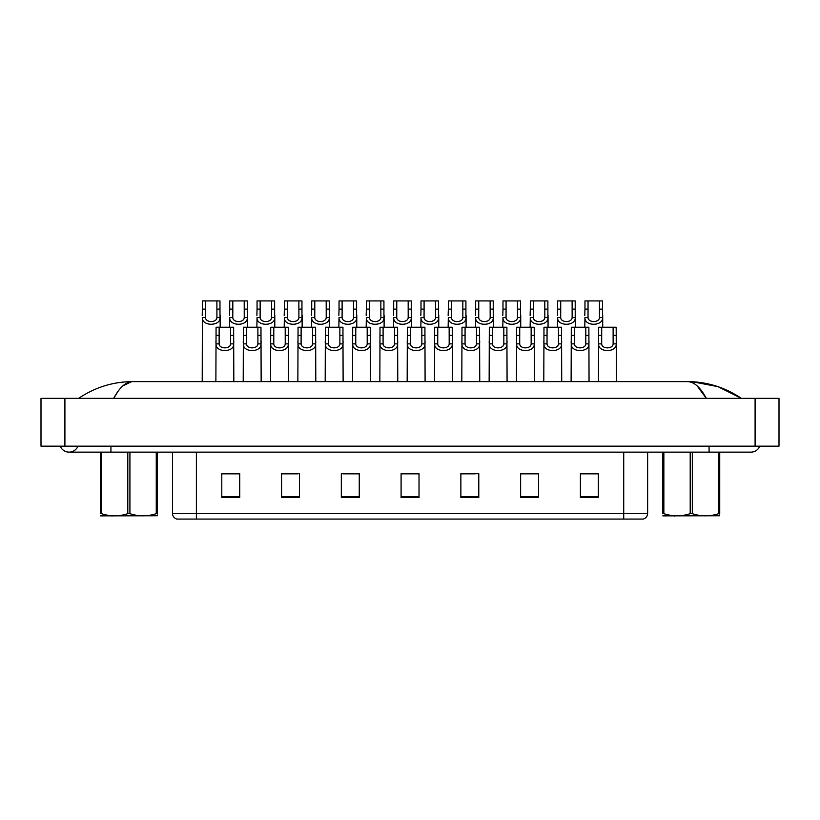 <?xml version="1.0" encoding="UTF-8"?>
<svg xmlns="http://www.w3.org/2000/svg" width="820" height="820" viewBox="0 0 820 820"><rect width="100%" height="100%" fill="white"/><g stroke="black" fill="none" stroke-linecap="round" stroke-linejoin="round"><path stroke-width="1.23" d="M623.723 519.07L623.723 513.34L647.636 513.34C647.472 516.2 646.037 518.117 643.331 519.07L176.792 519.07A5.976 5.976 0 0 1 172.487 513.34L172.487 452.138M598.323 497.617L598.323 473.714L580.396 473.714L580.396 497.617L598.323 497.617M538.555 497.617L538.555 473.714L520.628 473.714L520.628 497.617L538.555 497.617M478.788 497.617L478.788 473.714L460.86 473.714L460.86 497.617L478.788 497.617M239.727 497.617L239.727 473.714L221.789 473.714L221.789 497.617L239.727 497.617M299.495 497.617L299.495 473.714L281.557 473.714L281.557 497.617L299.495 497.617M359.262 497.617L359.262 473.714L341.325 473.714L341.325 497.617L359.262 497.617M419.02 497.617L419.02 473.714L401.093 473.714L401.093 497.617L419.02 497.617M612.981 519.07L196.39 519.07L196.39 513.34L623.723 513.34L623.723 452.138M534.609 473.837L529.915 473.837M520.946 473.837L538.555 473.837M580.396 473.837L598.231 473.837M589.262 473.837L584.568 473.837M356.997 473.714L352.303 473.837M343.334 473.837L359.262 473.837M281.557 473.837L297.65 473.837M288.681 473.837L283.986 473.837M234.038 473.837L229.333 473.837M460.86 473.837L475.262 473.837M466.303 473.837L461.598 473.837M411.65 473.837L406.956 473.837M419.02 473.837L401.093 473.837M239.727 473.837L221.789 473.837M219.155 327.221L219.124 343.877C219.34 349.176 230.369 349.176 230.584 343.877L230.553 327.221L216.07 327.221L215.885 381.607M230.553 327.221L233.638 327.221L233.823 381.607M233.823 341.714L233.659 343.877C234.366 352.774 215.342 352.774 216.049 343.877L215.885 341.714M205.492 309.119L205.461 317.576C205.676 322.885 216.716 322.885 216.921 317.576L216.89 300.93L205.492 300.93L205.492 309.119L202.407 309.119L202.407 300.93L205.492 300.93M216.89 300.93L219.975 300.93L219.996 317.576C220.713 326.473 201.679 326.473 202.386 317.576L202.222 381.607M220.16 315.423L220.16 327.221M202.222 315.423L202.407 309.119M246.482 327.221L246.451 343.877C246.656 349.176 257.695 349.176 257.91 343.877L257.88 327.221L243.396 327.221L243.212 381.607M257.88 327.221L260.965 327.221L261.149 381.607M261.149 341.714L260.986 343.877C261.693 352.774 242.658 352.774 243.376 343.877L243.212 341.714M273.808 327.221L273.777 343.877C273.983 349.176 285.022 349.176 285.237 343.877L285.206 327.221L270.723 327.221L270.538 381.607M285.206 327.221L288.291 327.221L288.466 381.607M288.466 341.714L288.302 343.877C289.019 352.774 269.985 352.774 270.702 343.877L270.538 341.714M301.124 327.221L301.104 343.877C301.309 349.176 312.348 349.176 312.553 343.877L312.533 327.221L298.049 327.221L297.865 381.607M312.533 327.221L315.618 327.221L315.792 381.607M315.792 341.714L315.628 343.877C316.346 352.774 297.311 352.774 298.029 343.877L297.865 341.714M328.451 327.221L328.43 343.877C328.635 349.176 339.675 349.176 339.88 343.877L339.859 327.221L325.376 327.221L325.191 381.607M339.859 327.221L342.944 327.221L343.119 381.607M343.119 341.714L342.955 343.877C343.672 352.774 324.638 352.774 325.356 343.877L325.191 341.714M232.818 309.119L232.788 317.576C233.003 322.885 244.032 322.885 244.247 317.576L244.216 300.93L232.818 300.93L232.818 309.119L229.733 309.119L229.733 300.93L232.818 300.93M244.216 300.93L247.302 300.93L247.322 317.576C248.029 326.473 229.005 326.473 229.713 317.576L229.549 327.221M247.486 315.423L247.486 327.221M229.549 315.423L229.733 309.119M260.145 309.119L260.114 317.576C260.319 322.885 271.358 322.885 271.574 317.576L271.543 300.93L260.145 300.93L260.145 309.119L257.06 309.119L257.06 300.93L260.145 300.93M271.543 300.93L274.628 300.93L274.638 317.576C275.356 326.473 256.322 326.473 257.039 317.576L256.875 327.221M274.803 315.423L274.803 327.221M256.875 315.423L257.06 309.119M287.471 309.119L287.441 317.576C287.646 322.885 298.685 322.885 298.9 317.576L298.869 300.93L287.471 300.93L287.471 309.119L284.386 309.119L284.386 300.93L287.471 300.93M298.869 300.93L301.955 300.93L301.965 317.576C302.683 326.473 283.648 326.473 284.366 317.576L284.202 327.221M302.129 315.423L302.129 327.221M284.202 315.423L284.386 309.119M314.788 309.119L314.767 317.576C314.972 322.885 326.011 322.885 326.216 317.576L326.196 300.93L314.788 300.93L314.788 309.119L311.713 309.119L311.713 300.93L314.788 300.93M326.196 300.93L329.281 300.93L329.291 317.576C330.009 326.473 310.975 326.473 311.692 317.576L311.528 327.221M329.455 315.423L329.455 327.221M311.528 315.423L311.713 309.119M110.925 446.162L110.925 452.138L750.905 452.138A9.563 9.563 0 0 0 759.771 446.162A9.563 9.563 0 0 1 750.905 452.138A9.563 9.563 0 0 0 759.771 446.162A9.563 9.563 0 0 1 750.905 452.138M60.229 446.162A9.563 9.563 0 0 0 77.951 446.162A9.563 9.563 0 0 1 60.229 446.162A9.563 9.563 0 0 0 69.095 452.138A9.563 9.563 0 0 1 60.229 446.162M697.164 385.902L706.297 398.346C700.413 387.306 694.079 381.731 687.303 381.607L132.686 381.607C125.921 381.72 119.587 387.306 113.703 398.346L118.162 391.13M64.903 398.346L779 398.346L779 446.162L41 446.162L41 398.346L64.903 398.346L64.903 446.162M741.003 398.346L738.881 398.315M85.69 398.346L79.069 398.346M692.439 381.751L717.971 386.661L741.352 398.346C724.9 387.286 706.891 381.7 687.303 381.607L688.513 381.679M122.959 385.8L131.487 381.679M132.696 381.607C113.109 381.7 95.099 387.286 78.648 398.346C95.099 387.286 113.109 381.7 132.696 381.607L132.696 381.607M157.317 515.77L100.388 515.872M157.317 514.058L157.317 513.668C157.317 516.569 157.317 516.569 157.317 513.668L156.261 513.668L156.261 452.138M129.919 452.138L129.919 513.668C138.662 516.559 147.446 516.559 156.261 513.668M129.919 513.668L127.797 513.668L127.797 452.138M157.317 452.138L157.317 513.668M101.454 452.138L101.454 513.668L100.388 513.668L100.388 452.138M101.454 513.668C110.198 516.559 118.982 516.559 127.797 513.668M100.388 513.668C100.388 516.569 100.388 516.569 100.388 513.668M719.724 515.77L662.796 515.872M719.724 514.058L719.724 513.668C719.724 516.569 719.724 516.569 719.724 513.668L718.668 513.668L718.668 452.138M692.316 452.138L692.316 513.668C701.069 516.559 709.853 516.559 718.668 513.668M692.316 513.668L690.204 513.668L690.204 452.138M719.724 452.138L719.724 513.668M663.851 452.138L663.851 513.668L662.796 513.668L662.796 452.138M663.851 513.668C672.605 516.559 681.389 516.559 690.204 513.668M662.796 513.668C662.796 516.569 662.796 516.569 662.796 513.668M355.777 327.221L355.757 343.877C355.962 349.176 367.001 349.176 367.206 343.877L367.186 327.221L352.702 327.221L352.518 381.607M367.186 327.221L370.261 327.221L370.445 381.607M370.445 341.714L370.281 343.877C370.999 352.774 351.964 352.774 352.682 343.877L352.518 341.714M383.104 327.221L383.083 343.877C383.288 349.176 394.328 349.176 394.533 343.877L394.512 327.221L380.019 327.221L379.844 381.607M394.512 327.221L397.587 327.221L397.772 381.607M397.772 341.714L397.608 343.877C398.325 352.774 379.291 352.774 380.008 343.877L379.844 341.714M410.43 327.221L410.4 343.877C410.615 349.176 421.654 349.176 421.859 343.877L421.828 327.221L407.345 327.221L407.171 381.607M421.828 327.221L424.914 327.221L425.098 381.607M425.098 341.714L424.934 343.877C425.652 352.774 406.617 352.774 407.335 343.877L407.171 341.714M437.757 327.221L437.726 343.877C437.941 349.176 448.981 349.176 449.186 343.877L449.155 327.221L434.672 327.221L434.497 381.607M449.155 327.221L452.24 327.221L452.425 381.607M452.425 341.714L452.261 343.877C452.978 352.774 433.944 352.774 434.661 343.877L434.497 341.714M342.114 309.119L342.094 317.576C342.299 322.885 353.338 322.885 353.543 317.576L353.522 300.93L342.114 300.93L342.114 309.119L339.039 309.119L339.039 300.93L342.114 300.93M353.522 300.93L356.597 300.93L356.618 317.576C357.335 326.473 338.301 326.473 339.019 317.576L338.855 327.221M356.782 315.423L356.782 327.221M338.855 315.423L339.039 309.119M369.441 309.119L369.42 317.576C369.625 322.885 380.664 322.885 380.869 317.576L380.849 300.93L369.441 300.93L369.441 309.119L366.356 309.119L366.356 300.93L369.441 300.93M380.849 300.93L383.924 300.93L383.944 317.576C384.662 326.473 365.628 326.473 366.345 317.576L366.181 327.221M384.108 315.423L384.108 327.221M366.181 315.423L366.356 309.119M396.767 309.119L396.747 317.576C396.952 322.885 407.991 322.885 408.196 317.576L408.175 300.93L396.767 300.93L396.767 309.119L393.682 309.119L393.682 300.93L396.767 300.93M408.175 300.93L411.25 300.93L411.271 317.576C411.988 326.473 392.954 326.473 393.672 317.576L393.508 327.221M411.435 315.423L411.435 327.221M393.508 315.423L393.682 309.119M424.094 309.119L424.063 317.576C424.278 322.885 435.317 322.885 435.522 317.576L435.492 300.93L424.094 300.93L424.094 309.119L421.008 309.119L421.008 300.93L424.094 300.93M435.492 300.93L438.577 300.93L438.597 317.576C439.315 326.473 420.281 326.473 420.998 317.576L420.834 327.221M438.761 315.423L438.761 327.221M420.834 315.423L421.008 309.119M465.083 327.221L465.053 343.877C465.268 349.176 476.297 349.176 476.512 343.877L476.481 327.221L461.998 327.221L461.814 381.607M476.481 327.221L479.567 327.221L479.751 381.607M479.751 341.714L479.587 343.877C480.294 352.774 461.27 352.774 461.978 343.877L461.814 341.714M492.41 327.221L492.379 343.877C492.584 349.176 503.623 349.176 503.839 343.877L503.808 327.221L489.325 327.221L489.14 381.607M503.808 327.221L506.893 327.221L507.078 381.607M507.078 341.714L506.914 343.877C507.621 352.774 488.587 352.774 489.304 343.877L489.14 341.714M519.736 327.221L519.706 343.877C519.911 349.176 530.95 349.176 531.165 343.877L531.134 327.221L516.651 327.221L516.467 381.607M531.134 327.221L534.22 327.221L534.394 381.607M534.394 341.714L534.23 343.877C534.947 352.774 515.913 352.774 516.631 343.877L516.467 341.714M547.053 327.221L547.032 343.877C547.237 349.176 558.276 349.176 558.481 343.877L558.461 327.221L543.978 327.221L543.793 381.607M558.461 327.221L561.546 327.221L561.72 381.607M561.72 341.714L561.556 343.877C562.274 352.774 543.24 352.774 543.957 343.877L543.793 341.714M574.379 327.221L574.359 343.877C574.564 349.176 585.603 349.176 585.808 343.877L585.787 327.221L571.304 327.221L571.12 381.607M585.787 327.221L588.873 327.221L589.047 381.607M589.047 341.714L588.883 343.877C589.601 352.774 570.566 352.774 571.284 343.877L571.12 341.714M601.706 327.221L601.685 343.877C601.89 349.176 612.929 349.176 613.134 343.877L613.114 327.221L598.631 327.221L598.446 381.607M613.114 327.221L616.189 327.221L616.374 381.607M616.374 341.714L616.209 343.877C616.927 352.774 597.893 352.774 598.61 343.877L598.446 341.714M451.42 309.119L451.389 317.576C451.605 322.885 462.644 322.885 462.849 317.576L462.818 300.93L451.42 300.93L451.42 309.119L448.335 309.119L448.335 300.93L451.42 300.93M462.818 300.93L465.904 300.93L465.924 317.576C466.641 326.473 447.607 326.473 448.314 317.576L448.15 327.221M466.088 315.423L466.088 327.221M448.15 315.423L448.335 309.119M478.747 309.119L478.716 317.576C478.931 322.885 489.96 322.885 490.175 317.576L490.145 300.93L478.747 300.93L478.747 309.119L475.661 309.119L475.661 300.93L478.747 300.93M490.145 300.93L493.23 300.93L493.25 317.576C493.958 326.473 474.934 326.473 475.641 317.576L475.477 327.221M493.414 315.423L493.414 327.221M475.477 315.423L475.661 309.119M506.073 309.119L506.042 317.576C506.247 322.885 517.287 322.885 517.502 317.576L517.471 300.93L506.073 300.93L506.073 309.119L502.988 309.119L502.988 300.93L506.073 300.93M517.471 300.93L520.556 300.93L520.567 317.576C521.284 326.473 502.25 326.473 502.967 317.576L502.803 327.221M520.731 315.423L520.731 327.221M502.803 315.423L502.988 309.119M533.4 309.119L533.369 317.576C533.574 322.885 544.613 322.885 544.828 317.576L544.798 300.93L533.4 300.93L533.4 309.119L530.314 309.119L530.314 300.93L533.4 300.93M544.798 300.93L547.883 300.93L547.893 317.576C548.611 326.473 529.576 326.473 530.294 317.576L530.13 327.221M548.057 315.423L548.057 327.221M530.13 315.423L530.314 309.119M560.716 309.119L560.695 317.576C560.9 322.885 571.94 322.885 572.145 317.576L572.124 300.93L560.716 300.93L560.716 309.119L557.641 309.119L557.641 300.93L560.716 300.93M572.124 300.93L575.209 300.93L575.22 317.576C575.937 326.473 556.903 326.473 557.62 317.576L557.457 327.221M575.384 315.423L575.384 327.221M557.457 315.423L557.641 309.119M588.043 309.119L588.022 317.576C588.227 322.885 599.266 322.885 599.471 317.576L599.451 300.93L588.043 300.93L588.043 309.119L584.967 309.119L584.967 300.93L588.043 300.93M599.451 300.93L602.526 300.93L602.546 317.576C603.264 326.473 584.229 326.473 584.947 317.576L584.783 327.221M602.71 315.423L602.71 327.221M584.783 315.423L584.967 309.119M172.487 513.34L196.39 513.34L196.39 452.138M419.02 496.787L401.093 496.787M359.262 496.787L341.325 496.787M299.495 496.787L281.557 496.787M239.727 496.787L221.789 496.787M478.788 496.787L460.86 496.787M538.555 496.787L520.628 496.787M598.323 496.787L580.396 496.787M233.659 343.877L230.584 343.877M219.124 343.877L216.049 343.877M219.155 335.421L216.07 335.421M233.638 335.421L230.553 335.421M216.89 309.119L219.975 309.119M216.921 317.576L219.996 317.576M202.386 317.576L205.461 317.576M260.986 343.877L257.91 343.877M246.451 343.877L243.376 343.877M246.482 335.421L243.396 335.421M260.965 335.421L257.88 335.421M288.302 343.877L285.237 343.877M273.777 343.877L270.702 343.877M273.808 335.421L270.723 335.421M288.291 335.421L285.206 335.421M315.628 343.877L312.553 343.877M301.104 343.877L298.029 343.877M301.124 335.421L298.049 335.421M315.618 335.421L312.533 335.421M342.955 343.877L339.88 343.877M328.43 343.877L325.356 343.877M328.451 335.421L325.376 335.421M342.944 335.421L339.859 335.421M244.216 309.119L247.302 309.119M244.247 317.576L247.322 317.576M229.713 317.576L232.788 317.576M271.543 309.119L274.628 309.119M271.574 317.576L274.638 317.576M257.039 317.576L260.114 317.576M298.869 309.119L301.955 309.119M298.9 317.576L301.965 317.576M284.366 317.576L287.441 317.576M326.196 309.119L329.281 309.119M326.216 317.576L329.291 317.576M311.692 317.576L314.767 317.576M709.074 446.162L709.074 452.138M755.097 398.346L755.097 446.162M370.281 343.877L367.206 343.877M355.757 343.877L352.682 343.877M355.777 335.421L352.702 335.421M370.261 335.421L367.186 335.421M397.608 343.877L394.533 343.877M383.083 343.877L380.008 343.877M383.104 335.421L380.019 335.421M397.587 335.421L394.512 335.421M424.934 343.877L421.859 343.877M410.4 343.877L407.335 343.877M410.43 335.421L407.345 335.421M424.914 335.421L421.828 335.421M452.261 343.877L449.186 343.877M437.726 343.877L434.661 343.877M437.757 335.421L434.672 335.421M452.24 335.421L449.155 335.421M353.522 309.119L356.597 309.119M353.543 317.576L356.618 317.576M339.019 317.576L342.094 317.576M380.849 309.119L383.924 309.119M380.869 317.576L383.944 317.576M366.345 317.576L369.42 317.576M408.175 309.119L411.25 309.119M408.196 317.576L411.271 317.576M393.672 317.576L396.747 317.576M435.492 309.119L438.577 309.119M435.522 317.576L438.597 317.576M420.998 317.576L424.063 317.576M479.587 343.877L476.512 343.877M465.053 343.877L461.978 343.877M465.083 335.421L461.998 335.421M479.567 335.421L476.481 335.421M506.914 343.877L503.839 343.877M492.379 343.877L489.304 343.877M492.41 335.421L489.325 335.421M506.893 335.421L503.808 335.421M534.23 343.877L531.165 343.877M519.706 343.877L516.631 343.877M519.736 335.421L516.651 335.421M534.22 335.421L531.134 335.421M561.556 343.877L558.481 343.877M547.032 343.877L543.957 343.877M547.053 335.421L543.978 335.421M561.546 335.421L558.461 335.421M588.883 343.877L585.808 343.877M574.359 343.877L571.284 343.877M574.379 335.421L571.304 335.421M588.873 335.421L585.787 335.421M616.209 343.877L613.134 343.877M601.685 343.877L598.61 343.877M601.706 335.421L598.631 335.421M616.189 335.421L613.114 335.421M462.818 309.119L465.904 309.119M462.849 317.576L465.924 317.576M448.314 317.576L451.389 317.576M490.145 309.119L493.23 309.119M490.175 317.576L493.25 317.576M475.641 317.576L478.716 317.576M517.471 309.119L520.556 309.119M517.502 317.576L520.567 317.576M502.967 317.576L506.042 317.576M544.798 309.119L547.883 309.119M544.828 317.576L547.893 317.576M530.294 317.576L533.369 317.576M572.124 309.119L575.209 309.119M572.145 317.576L575.22 317.576M557.62 317.576L560.695 317.576M599.451 309.119L602.526 309.119M599.471 317.576L602.546 317.576M584.947 317.576L588.022 317.576M647.636 513.34L647.636 452.138M110.925 452.138L69.095 452.138M112.668 515.698L112.002 516.087M675.075 515.698L674.409 516.087"/></g></svg>
